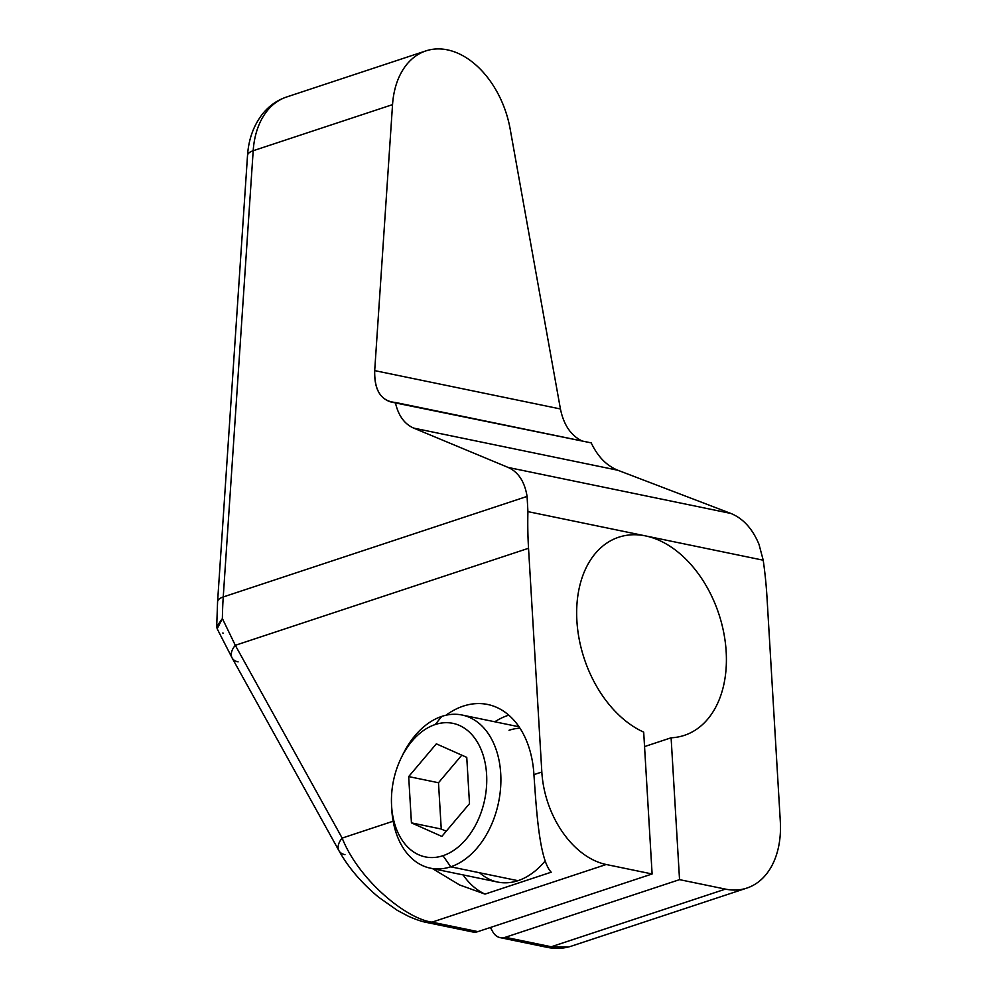 <?xml version="1.0" encoding="UTF-8"?>
<svg xmlns="http://www.w3.org/2000/svg" width="997" height="997" viewBox="0 0 997 997"><rect width="100%" height="100%" fill="white"/><g stroke="black" fill="none" stroke-linecap="round" stroke-linejoin="round"><path stroke-width="1.5" d="M222.767 633.008L223.453 633.195M427.003 922.537A20.002 13.671 -78.3 0 0 432.013 922.15L477.912 931.622L652.113 873.983L606.213 864.499A83.362 56.642 71.7 0 1 541.832 772.014L528.535 548.275L541.832 772.014L533.931 774.632C536.261 807.196 539.078 859.588 551.204 872.201L485.016 894.11A93.693 64.007 101.7 0 1 463.144 874.93A93.693 64.007 -78.3 0 0 485.016 894.11L459.555 884.937L432.324 868.512L459.555 884.937L485.016 894.11L551.204 872.201C539.078 859.588 536.261 807.196 533.931 774.632A93.693 64.007 -78.3 0 0 487.608 704.468A93.693 64.007 -78.3 0 0 445.958 715.235A93.693 64.007 101.7 0 1 533.931 774.632L541.832 772.014A83.362 56.642 71.7 0 0 606.213 864.499L652.113 873.983L643.688 732.122A104.361 70.912 -108.3 0 1 576.665 611.684A104.361 70.912 -108.3 0 1 645.57 535.912L527.924 511.623L527.089 496.406C524.659 481.688 518.365 472.042 508.183 467.456L413.668 428.099C404.333 423.962 398.239 415.413 395.348 402.452C381.228 401.28 374.336 390.674 374.698 370.61L392.544 104.623L253.188 150.734L223.241 596.954L527.089 496.406L527.924 511.623A333.434 226.543 71.7 0 0 528.535 548.275L235.304 645.308L222.381 618.551A333.434 226.543 -108.3 0 1 223.241 596.954A20.002 7.54 -176.2 0 0 217.583 601.714A20.002 7.54 3.8 0 1 223.241 596.954A333.434 226.543 71.7 0 0 222.381 618.551L216.698 626.627L217.196 628.845M426.778 922.487A20.002 13.671 -78.3 0 0 426.828 922.499A20.002 13.671 -78.3 0 0 432.013 922.15L606.213 864.499L432.013 922.15L477.912 931.622L652.113 873.983L643.688 732.122A104.361 70.912 71.7 0 1 577.786 630.403A104.361 70.912 71.7 0 1 618.751 537.209A104.361 70.912 71.7 0 1 645.57 535.912A104.361 70.912 71.7 0 1 723.772 632.796A104.361 70.912 71.7 0 1 684.328 735.362A104.361 70.912 71.7 0 1 671.106 737.792L644.548 746.579L671.106 737.792L679.543 879.641L505.342 937.28L551.241 946.764L725.442 889.112L679.543 879.641L505.342 937.28L551.241 946.764L725.442 889.112A83.362 56.642 71.7 0 0 746.865 888.078A83.362 56.642 71.7 0 0 780.302 821.254L767.005 597.515A333.434 226.543 71.7 0 0 763.216 560.202L758.979 544.287C752.486 528.722 743.114 518.44 730.851 513.443L617.841 470.248L413.668 428.099L617.841 470.248L730.851 513.443L508.183 467.456L413.668 428.099C404.333 423.962 398.239 415.413 395.348 402.452L591.209 442.88C597.739 456.601 606.612 465.724 617.841 470.248C606.612 465.724 597.739 456.601 591.209 442.88L391.31 402.078C379.695 398.738 374.149 388.244 374.698 370.61L560.426 408.957C563.729 425.009 571.007 435.701 582.26 441.035C571.007 435.701 563.729 425.009 560.426 408.957L510.14 128.9A83.362 56.642 71.7 0 0 425.943 50.884A83.362 56.642 71.7 0 0 392.544 104.623A83.362 56.642 -108.3 0 1 447.366 49.85A83.362 56.642 -108.3 0 1 510.14 128.9L560.426 408.957L374.698 370.61L392.544 104.623L253.188 150.734L223.241 596.954L527.089 496.406C524.659 481.688 518.365 472.042 508.183 467.456L730.851 513.443C743.114 518.44 752.486 528.722 758.979 544.287L763.216 560.202L645.57 535.912A104.361 70.912 -108.3 0 1 725.305 642.367A104.361 70.912 -108.3 0 1 671.106 737.792L679.543 879.641L725.442 889.112A83.362 56.642 71.7 0 0 780.302 821.254L767.005 597.515A333.434 226.543 71.7 0 0 763.216 560.202L527.924 511.623A333.434 226.543 71.7 0 0 528.535 548.275L235.304 645.308L342.158 838.091L393.167 821.216L342.158 838.091A20.002 11.441 151 0 0 338.968 850.74A20.002 11.441 151 0 0 344.962 854.666M253.188 150.734A83.362 56.642 -108.3 0 1 286.575 97.008A83.362 56.642 71.7 0 0 253.188 150.734A20.002 7.54 -176.2 0 0 247.518 155.495A20.002 7.54 3.8 0 1 253.188 150.734M490.399 927.497L492.705 931.659L490.399 927.497M238.109 661.883A20.002 11.441 -29 0 1 232.039 657.821A20.002 11.441 -29 0 1 235.304 645.308L222.381 618.551L217.184 628.808L232.114 657.958A20.002 11.441 -29 0 1 235.304 645.308L342.158 838.091A20.002 11.441 151 0 0 338.905 850.653M432.013 922.15C406.103 918.81 358.671 879.865 342.158 838.091C358.671 879.865 406.103 918.81 432.013 922.15M494.774 721.778A93.693 64.007 101.7 0 1 508.769 715.161A93.693 64.007 -78.3 0 0 494.774 721.778M391.647 806.673A78.19 53.414 -78.3 0 0 430.442 868.175A78.19 53.414 -78.3 0 0 450.719 866.804L517.966 880.687A78.19 53.414 101.7 0 0 545.16 860.934A78.19 53.414 101.7 0 1 517.966 880.687A78.19 53.414 101.7 0 1 479.607 872.774M509.031 730.278A78.19 53.414 101.7 0 1 519.948 728.196M391.547 804.915A68.182 46.585 -78.3 0 0 442.992 855.7A68.182 46.585 -78.3 0 0 486.598 774.407A68.182 46.585 -78.3 0 0 435.203 724.545A68.182 46.585 -78.3 0 0 391.597 805.838A68.182 46.585 -78.3 0 0 442.992 855.7A68.182 46.585 -78.3 0 0 486.598 774.407A68.182 46.585 -78.3 0 0 435.203 724.545A68.182 46.585 -78.3 0 0 401.293 757.708A68.182 46.585 -78.3 0 0 391.547 804.915L391.721 808.567A78.19 53.414 101.7 0 0 450.719 866.804L442.992 855.7L450.719 866.804A78.19 53.414 -78.3 0 0 500.594 787.929A78.19 53.414 -78.3 0 0 462.06 715.023A78.19 53.414 -78.3 0 0 441.783 716.394A78.19 53.414 101.7 0 1 500.718 773.572A78.19 53.414 101.7 0 1 450.719 866.804L517.966 880.687A78.19 53.414 101.7 0 1 497.69 882.058L430.442 868.175M441.783 716.394A78.19 53.414 -78.3 0 0 402.078 756.137A78.19 53.414 101.7 0 1 402.9 754.43A78.19 53.414 101.7 0 1 441.783 716.394L435.203 724.545L441.783 716.394M441.845 836.408L411.437 822.874L408.683 776.588L436.35 743.837L466.758 757.371L469.5 803.657L441.845 836.408L411.437 822.874L441.247 829.03L446.207 831.236L441.247 829.03L411.437 822.874L408.683 776.588L438.493 782.745L441.247 829.03L438.493 782.745L408.683 776.588L436.35 743.837L466.758 757.371L469.5 803.657L441.845 836.408M461.785 755.165L438.493 782.745L461.785 755.165M468.104 929.59A20.002 13.671 -78.3 0 0 477.912 931.622A20.002 13.671 101.7 0 1 472.728 931.971L426.828 922.499C421.943 921.627 415.737 919.508 408.209 916.156L397.317 910.373L378.573 897.163C361.512 882.943 348.314 867.477 338.968 850.74L232.114 657.958M505.342 937.28A20.002 13.671 101.7 0 1 492.705 931.659A20.002 13.671 -78.3 0 0 500.158 937.641A20.002 13.671 -78.3 0 0 505.342 937.28M546.244 947.15A20.002 13.671 101.7 0 0 551.241 946.764L568.552 946.976L551.241 946.764A20.002 13.671 101.7 0 1 546.057 947.113L500.158 937.641M216.698 626.627L217.583 601.714L247.518 155.495C248.589 139.244 253.624 125.36 262.622 113.845C269.09 105.856 277.079 100.236 286.575 97.008L425.943 50.884M519.013 726.788L462.06 715.023M401.293 757.708L402.9 754.43M546.057 947.113C554.693 949.019 562.981 948.745 570.907 946.303L746.865 888.078"/></g></svg>
